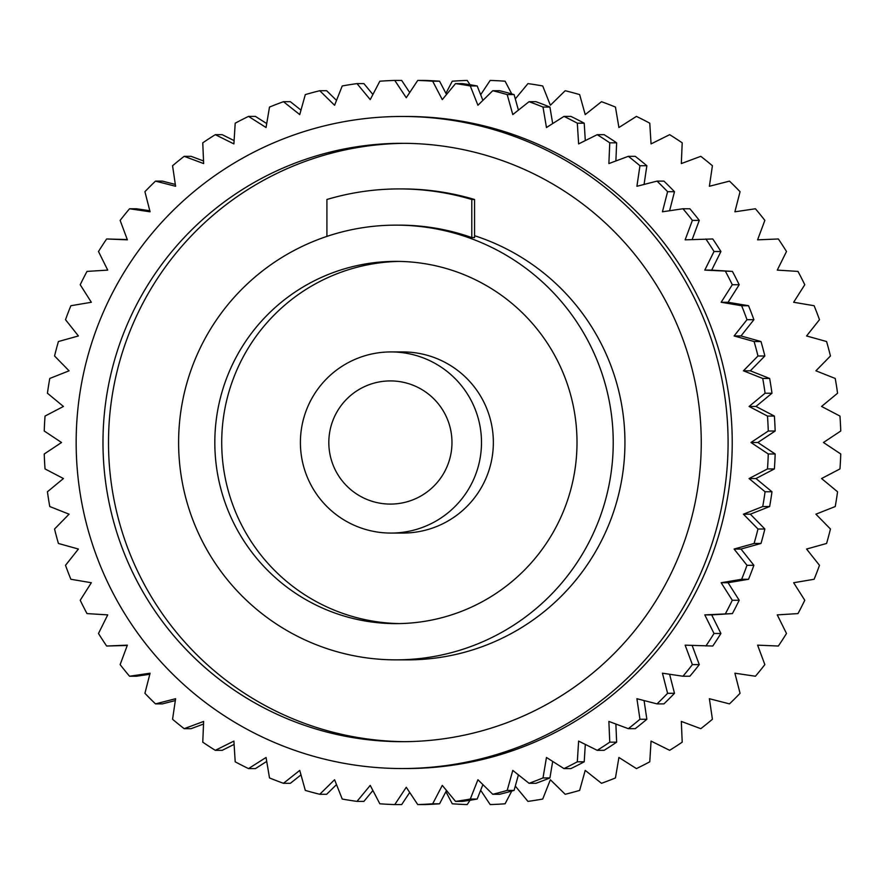 <?xml version="1.0" encoding="UTF-8"?>
<svg xmlns="http://www.w3.org/2000/svg" width="885" height="885" viewBox="0 0 885 885"><rect width="100%" height="100%" fill="white"/><g stroke="black" fill="none" stroke-linecap="round" stroke-linejoin="round"><path stroke-width="1.33" d="M402.122 768.534L406.259 768.534A326.034 325.968 -90 0 0 732.227 442.5A326.034 325.968 -90 0 0 406.259 116.466L402.122 116.466A326.034 325.968 90 0 1 728.089 442.5A326.034 325.968 90 0 1 402.122 768.534A326.034 325.968 90 0 1 76.154 442.5A326.034 325.968 90 0 1 402.122 116.466M102.981 442.5A299.185 299.13 -90 0 0 402.122 741.685A299.185 299.13 -90 0 0 701.252 442.5A299.185 299.13 -90 0 0 402.122 143.315A299.185 299.13 -90 0 0 102.981 442.5M404.876 143.326A299.185 299.13 -90 0 0 108.501 442.5A299.185 299.13 -90 0 0 404.876 741.674M471.793 237.578L471.793 199.49L474.559 199.49L474.559 237.578L471.793 237.578A217.356 217.312 -90 0 0 399.356 225.144L395.916 225.144A217.356 217.312 90 0 1 613.228 442.5A217.356 217.312 90 0 1 395.916 659.856A217.356 217.312 90 0 1 178.604 442.5A217.356 217.312 90 0 1 395.916 225.144M474.559 235.709A217.356 217.312 90 0 1 407.631 659.856L395.916 659.856M577.009 442.5A181.126 181.093 90 0 1 395.916 623.626A181.126 181.093 90 0 1 214.823 442.5A181.126 181.093 90 0 1 395.916 261.374A181.126 181.093 90 0 1 577.009 442.5M399.356 261.407A181.126 181.093 -90 0 0 221.715 442.5A181.126 181.093 -90 0 0 399.356 623.593M300.402 442.5A90.569 90.547 90 0 1 390.949 351.931A90.569 90.547 90 0 1 481.495 442.5A90.569 90.547 90 0 1 390.949 533.069A90.569 90.547 90 0 1 300.402 442.5M390.949 351.931L402.808 351.931A90.569 90.547 90 0 1 493.354 442.5A90.569 90.547 90 0 1 402.808 533.069L390.949 533.069M328.822 442.5A61.585 61.574 90 0 1 390.396 380.915A61.585 61.574 90 0 1 451.969 442.5A61.585 61.574 90 0 1 390.396 504.085A61.585 61.574 90 0 1 328.822 442.5M720.921 251.517L711.684 270.113L732.404 271.407L704.792 270.113L714.018 251.517L720.921 251.517A362.253 362.186 -90 0 0 712.768 238.972L685.134 239.846L692.38 220.387L699.272 220.387A362.253 362.186 -90 0 0 689.857 208.76L682.966 208.76L662.434 211.803L667.6 191.691L674.492 191.691A362.253 362.186 -90 0 0 663.916 181.115L657.024 181.115L636.912 186.281L639.955 165.738L646.846 165.738A362.253 362.186 -90 0 0 635.231 156.324L628.328 156.324L608.88 163.57L609.754 142.828L616.646 142.828A362.253 362.186 -90 0 0 604.101 134.675L597.209 134.675L578.613 143.912L577.319 123.192L584.211 123.192A362.253 362.186 -90 0 0 570.891 116.4L563.988 116.4L546.465 127.528L543.003 107.063L549.906 107.063A362.253 362.186 -90 0 0 535.945 101.698L529.042 101.698L512.78 114.596L507.205 94.595L514.096 94.595A362.253 362.186 -90 0 0 499.649 90.724L492.757 90.724L477.922 105.26L470.289 85.956L477.181 85.956A362.253 362.186 -90 0 0 462.412 83.61L455.521 83.61L442.29 99.607L432.676 81.21A362.253 362.186 90 0 0 417.742 80.424L424.634 80.424A362.253 362.186 90 0 1 439.568 81.21L446.516 94.496M477.181 85.956L482.9 100.392M514.096 94.595L518.422 110.116M549.906 107.063L552.694 123.579M584.211 123.192L585.306 140.593M616.646 142.828L615.883 160.959M646.846 165.738L644.081 184.434M674.492 191.691L669.602 210.741M699.272 220.387L692.147 239.547M739.196 284.738L728.067 302.272L748.533 305.723L741.641 305.723L721.164 302.272L732.293 284.738L739.196 284.738A362.253 362.186 -90 0 0 732.404 271.407M753.898 319.695L740.999 335.957L760.989 341.533L754.097 341.533L734.096 335.957L746.995 319.695L753.898 319.695A362.253 362.186 -90 0 0 748.533 305.723M764.861 355.991L750.336 370.815L769.64 378.459L762.737 378.459L743.433 370.815L757.969 355.991L764.861 355.991A362.253 362.186 -90 0 0 760.989 341.533M771.974 393.228L755.978 406.458L774.375 416.072L767.483 416.072L749.086 406.458L765.082 393.228L771.974 393.228A362.253 362.186 -90 0 0 769.64 378.459M775.16 431.017L757.87 442.5L775.16 453.983L768.269 453.983L750.967 442.5L768.269 431.017L775.16 431.017A362.253 362.186 -90 0 0 774.375 416.072M774.375 468.928L755.978 478.542L771.974 491.772L765.082 491.772L749.086 478.542L767.483 468.928L774.375 468.928A362.253 362.186 -90 0 0 775.16 453.983M769.64 506.541L750.336 514.185L764.861 529.009L757.969 529.009L743.433 514.185L762.737 506.541L769.64 506.541A362.253 362.186 -90 0 0 771.974 491.772M760.989 543.467L740.999 549.043L753.898 565.305L746.995 565.305L734.096 549.043L754.097 543.467L760.989 543.467A362.253 362.186 -90 0 0 764.861 529.009M748.533 579.277L728.067 582.728L739.196 600.262L732.293 600.262L721.164 582.728L741.641 579.277L748.533 579.277A362.253 362.186 -90 0 0 753.898 565.305M732.404 613.593L711.684 614.887L720.921 633.483L714.018 633.483L704.792 614.887L732.404 613.593A362.253 362.186 -90 0 0 739.196 600.262M692.147 645.453L699.272 664.613L692.38 664.613L685.134 645.154L712.768 646.028A362.253 362.186 -90 0 0 720.921 633.483M669.602 674.259L674.492 693.309L667.6 693.309L662.434 673.197L682.966 676.24L689.857 676.24A362.253 362.186 -90 0 0 699.272 664.613M644.081 700.566L646.846 719.262L639.955 719.262L636.912 698.719L657.024 703.885L663.916 703.885A362.253 362.186 -90 0 0 674.492 693.309M615.883 724.041L616.646 742.172L609.754 742.172L608.88 721.43L628.328 728.676L635.231 728.676A362.253 362.186 -90 0 0 646.846 719.262M585.306 744.407L584.211 761.808L577.319 761.808L578.613 741.088L597.209 750.325L604.101 750.325A362.253 362.186 -90 0 0 616.646 742.172M552.694 761.421L549.906 777.937L543.003 777.937L546.465 757.471L563.988 768.6L570.891 768.6A362.253 362.186 -90 0 0 584.211 761.808M518.422 774.884L514.096 790.405L507.205 790.405L512.78 770.404L529.042 783.302L535.945 783.302A362.253 362.186 -90 0 0 549.906 777.937M482.9 784.608L477.181 799.044L470.289 799.044L477.922 779.74L492.757 794.276L499.649 794.276A362.253 362.186 -90 0 0 514.096 790.405M446.516 790.504L439.568 803.79L432.676 803.79L442.29 785.393L455.521 801.39L462.412 801.39A362.253 362.186 -90 0 0 477.181 799.044M409.7 792.473L401.668 804.576L394.776 804.576L406.259 787.274L417.742 804.576L424.634 804.576A362.253 362.186 -90 0 0 439.568 803.79M372.895 790.504L363.89 801.39L356.998 801.39A362.253 362.186 90 0 1 342.229 799.044L334.585 779.74L319.762 794.276A362.253 362.186 90 0 1 305.314 790.405L299.738 770.404L283.466 783.302A362.253 362.186 90 0 1 269.505 777.937L266.053 757.471L248.519 768.6A362.253 362.186 90 0 1 235.2 761.808L233.894 741.088L215.309 750.325A362.253 362.186 90 0 1 202.765 742.172L203.638 721.43L184.18 728.676A362.253 362.186 90 0 1 172.564 719.262L175.595 698.719L155.494 703.885A362.253 362.186 90 0 1 144.919 693.309L150.085 673.197L129.553 676.24A362.253 362.186 90 0 1 120.139 664.613L127.374 645.154L106.642 646.028A362.253 362.186 90 0 1 98.489 633.483L107.727 614.887L87.007 613.593A362.253 362.186 90 0 1 80.214 600.262L91.343 582.728L70.877 579.277A362.253 362.186 90 0 1 65.512 565.305L78.411 549.043L58.421 543.467A362.253 362.186 90 0 1 54.549 529.009L69.074 514.185L49.77 506.541A362.253 362.186 90 0 1 47.436 491.772L63.432 478.542L45.035 468.928A362.253 362.186 90 0 1 44.25 453.983L61.541 442.5L44.25 431.017A362.253 362.186 90 0 1 45.035 416.072L63.432 406.458L47.436 393.228A362.253 362.186 90 0 1 49.77 378.459L69.074 370.815L54.549 355.991A362.253 362.186 90 0 1 58.421 341.533L78.411 335.957L65.512 319.695A362.253 362.186 90 0 1 70.877 305.723L91.343 302.272L80.214 284.738A362.253 362.186 90 0 1 87.007 271.407L107.727 270.113L98.489 251.517A362.253 362.186 90 0 1 106.642 238.972L127.263 239.547M336.51 784.608L326.653 794.276L319.762 794.276M300.988 774.884L290.368 783.302L283.466 783.302M266.717 761.421L255.422 768.6L248.519 768.6M234.105 744.407L222.201 750.325L215.309 750.325M203.528 724.041L191.083 728.676L184.18 728.676M175.33 700.566L162.386 703.885L155.494 703.885M149.808 674.259L136.445 676.24L129.553 676.24M127.263 645.453L106.642 646.028M417.742 80.424L406.259 97.726L394.776 80.424A362.253 362.186 90 0 0 379.842 81.21L370.229 99.607L356.998 83.61A362.253 362.186 90 0 0 342.229 85.956L334.585 105.26L319.762 90.724A362.253 362.186 90 0 0 305.314 94.595L299.738 114.596L283.466 101.698A362.253 362.186 90 0 0 269.505 107.063L266.053 127.528L248.519 116.4A362.253 362.186 90 0 0 235.2 123.192L233.894 143.912L215.309 134.675A362.253 362.186 90 0 0 202.765 142.828L203.638 163.57L184.18 156.324A362.253 362.186 90 0 0 172.564 165.738L175.595 186.281L155.494 181.115A362.253 362.186 90 0 0 144.919 191.691L150.085 211.803L129.553 208.76L136.445 208.76L149.808 210.741M155.494 181.115L162.386 181.115L175.33 184.434M184.18 156.324L191.083 156.324L203.528 160.959M215.309 134.675L222.201 134.675L234.105 140.593M248.519 116.4L255.422 116.4L266.717 123.579M283.466 101.698L290.368 101.698L300.988 110.116M319.762 90.724L326.653 90.724L336.51 100.392M356.998 83.61L363.89 83.61L372.895 94.496M394.776 80.424L401.668 80.424L409.7 92.527M432.676 81.21L439.568 81.21M106.642 238.972L127.374 239.846L120.139 220.387A362.253 362.186 90 0 1 129.553 208.76M356.998 801.39L370.229 785.393L379.842 803.79A362.253 362.186 90 0 0 394.776 804.576M432.676 803.79A362.253 362.186 90 0 1 417.742 804.576M470.289 799.044A362.253 362.186 90 0 1 455.521 801.39M507.205 790.405A362.253 362.186 90 0 1 492.757 794.276M543.003 777.937A362.253 362.186 90 0 1 529.042 783.302M577.319 761.808A362.253 362.186 90 0 1 563.988 768.6M609.754 742.172A362.253 362.186 90 0 1 597.209 750.325M639.955 719.262A362.253 362.186 90 0 1 628.328 728.676M667.6 693.309A362.253 362.186 90 0 1 657.024 703.885M692.38 664.613A362.253 362.186 90 0 1 682.966 676.24M714.018 633.483A362.253 362.186 90 0 1 705.876 646.028M732.293 600.262A362.253 362.186 90 0 1 725.501 613.593M746.995 565.305A362.253 362.186 90 0 1 741.641 579.277M757.969 529.009A362.253 362.186 90 0 1 754.097 543.467M765.082 491.772A362.253 362.186 90 0 1 762.737 506.541M768.269 453.983A362.253 362.186 90 0 1 767.483 468.928M767.483 416.072A362.253 362.186 90 0 1 768.269 431.017M762.737 378.459A362.253 362.186 90 0 1 765.082 393.228M754.097 341.533A362.253 362.186 90 0 1 757.969 355.991M741.641 305.723A362.253 362.186 90 0 1 746.995 319.695M725.501 271.407A362.253 362.186 90 0 1 732.293 284.738M705.876 238.972A362.253 362.186 90 0 1 714.018 251.517M682.966 208.76A362.253 362.186 90 0 1 692.38 220.387M657.024 181.115A362.253 362.186 90 0 1 667.6 191.691M628.328 156.324A362.253 362.186 90 0 1 639.955 165.738M597.209 134.675A362.253 362.186 90 0 1 609.754 142.828M563.988 116.4A362.253 362.186 90 0 1 577.319 123.192M529.042 101.698A362.253 362.186 90 0 1 543.003 107.063M492.757 90.724A362.253 362.186 90 0 1 507.205 94.595M455.521 83.61A362.253 362.186 90 0 1 470.289 85.956M471.793 199.49A253.575 253.53 -90 0 0 326.919 199.49L326.919 236.395M474.559 199.49A253.575 253.53 -90 0 0 402.122 188.925L399.356 188.925M711.684 270.113L704.792 270.113M728.067 302.272L721.164 302.272M740.999 335.957L734.096 335.957M750.336 370.815L743.433 370.815M755.978 406.458L749.086 406.458M757.87 442.5L750.967 442.5M755.978 478.542L749.086 478.542M750.336 514.185L743.433 514.185M740.999 549.043L734.096 549.043M728.067 582.728L721.164 582.728M711.684 614.887L704.792 614.887M470.057 84.75L467.191 80.424A362.253 362.253 0 0 0 452.257 81.21L445.907 93.345M445.907 791.655L452.257 803.79A362.253 362.253 0 0 0 467.191 804.576L470.057 800.25M480.666 790.261L490.168 804.576A362.253 362.253 0 0 0 505.103 803.79L511.74 791.079M515.302 786.09L527.947 801.39A362.253 362.253 0 0 0 542.726 799.044L550.359 779.74L565.194 794.276A362.253 362.253 0 0 0 579.642 790.405L585.217 770.404L601.49 783.302A362.253 362.253 0 0 0 615.451 777.937L618.914 757.471L636.437 768.6A362.253 362.253 0 0 0 649.767 761.808L651.061 741.088L669.657 750.325A362.253 362.253 0 0 0 682.202 742.172L681.328 721.43L700.787 728.676A362.253 362.253 0 0 0 712.414 719.262L709.383 698.719L729.483 703.885A362.253 362.253 0 0 0 740.059 693.309L734.893 673.197L755.436 676.24A362.253 362.253 0 0 0 764.85 664.613L757.604 645.154L778.346 646.028A362.253 362.253 0 0 0 786.5 633.483L777.262 614.887L797.982 613.593A362.253 362.253 0 0 0 804.775 600.262L793.646 582.728L814.123 579.277A362.253 362.253 0 0 0 819.477 565.305L806.578 549.043L826.579 543.467A362.253 362.253 0 0 0 830.451 529.009L815.915 514.185L835.23 506.541A362.253 362.253 0 0 0 837.564 491.772L821.568 478.542L839.965 468.928A362.253 362.253 0 0 0 840.75 453.983L823.459 442.5L840.75 431.017A362.253 362.253 0 0 0 839.965 416.072L821.568 406.458L837.564 393.228A362.253 362.253 0 0 0 835.23 378.459L815.915 370.815L830.451 355.991A362.253 362.253 0 0 0 826.579 341.533L806.578 335.957L819.477 319.695A362.253 362.253 0 0 0 814.123 305.723L793.646 302.272L804.775 284.738A362.253 362.253 0 0 0 797.982 271.407L777.262 270.113L786.5 251.517A362.253 362.253 0 0 0 778.346 238.972L757.604 239.846L764.85 220.387A362.253 362.253 0 0 0 755.436 208.76L734.893 211.803L740.059 191.691A362.253 362.253 0 0 0 729.483 181.115L709.383 186.281L712.414 165.738A362.253 362.253 0 0 0 700.787 156.324L681.328 163.57L682.202 142.828A362.253 362.253 0 0 0 669.657 134.675L651.061 143.912L649.767 123.192A362.253 362.253 0 0 0 636.437 116.4L618.914 127.528L615.451 107.063A362.253 362.253 0 0 0 601.49 101.698L585.217 114.596L579.642 94.595A362.253 362.253 0 0 0 565.194 90.724L550.359 105.26L542.726 85.956A362.253 362.253 0 0 0 527.947 83.61L515.302 98.91M511.74 93.921L505.103 81.21A362.253 362.253 0 0 0 490.168 80.424L480.666 94.739"/></g></svg>
